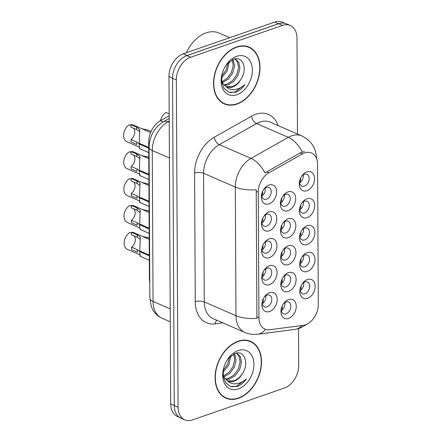 <?xml version="1.0" encoding="UTF-8"?>
<svg xmlns="http://www.w3.org/2000/svg" width="442" height="442" viewBox="0 0 442 442"><rect width="100%" height="100%" fill="white"/><g stroke="black" fill="none" stroke-linecap="round" stroke-linejoin="round"><path stroke-width="0.66" d="M269.476 284.615A10.221 7.072 -66.5 0 1 262.051 275.151A10.221 7.072 -66.5 0 1 264.36 269.835A10.221 7.072 -66.5 0 1 269.377 265.775A10.221 7.072 -66.5 0 1 277.084 272.537A10.221 7.072 -66.5 0 1 269.476 284.615M262.189 274.543A6.387 4.42 113.5 0 0 264.344 279.952A6.387 4.42 113.5 0 0 266.918 279.979A6.387 4.42 113.5 0 0 271.493 274.145A6.387 4.42 113.5 0 0 269.432 268.233A6.387 4.42 113.5 0 0 266.858 268.206A6.387 4.42 113.5 0 0 264.012 270.349M269.333 257.697A10.221 7.072 -66.5 0 1 261.907 248.233A10.221 7.072 -66.5 0 1 264.217 242.918A10.221 7.072 -66.5 0 1 269.233 238.862A10.221 7.072 -66.5 0 1 276.941 245.625A10.221 7.072 -66.5 0 1 269.333 257.697M262.051 247.63A6.387 4.42 113.5 0 0 264.2 253.034A6.387 4.42 113.5 0 0 266.78 253.067A6.387 4.42 113.5 0 0 271.349 247.233A6.387 4.42 113.5 0 0 269.294 241.321A6.387 4.42 113.5 0 0 266.714 241.293A6.387 4.42 113.5 0 0 263.874 243.437M269.195 230.785A10.221 7.072 -66.5 0 1 261.769 221.32A10.221 7.072 -66.5 0 1 264.078 216.005A10.221 7.072 -66.5 0 1 269.095 211.945A10.221 7.072 -66.5 0 1 276.803 218.707A10.221 7.072 -66.5 0 1 269.195 230.785M261.907 220.713A6.387 4.42 113.5 0 0 264.062 226.122A6.387 4.42 113.5 0 0 266.637 226.149A6.387 4.42 113.5 0 0 271.211 220.315A6.387 4.42 113.5 0 0 269.15 214.409A6.387 4.42 113.5 0 0 266.576 214.376A6.387 4.42 113.5 0 0 263.73 216.525M269.051 203.873A10.221 7.072 -66.5 0 1 261.625 194.403A10.221 7.072 -66.5 0 1 263.935 189.093A10.221 7.072 -66.5 0 1 268.951 185.032A10.221 7.072 -66.5 0 1 276.659 191.795A10.221 7.072 -66.5 0 1 269.051 203.873M261.769 193.8A6.387 4.42 113.5 0 0 263.918 199.204A6.387 4.42 113.5 0 0 266.498 199.237A6.387 4.42 113.5 0 0 271.068 193.403A6.387 4.42 113.5 0 0 269.012 187.491A6.387 4.42 113.5 0 0 266.432 187.463A6.387 4.42 113.5 0 0 263.592 189.607M269.614 311.527A10.221 7.072 -66.5 0 1 262.189 302.063A10.221 7.072 -66.5 0 1 264.498 296.748A10.221 7.072 -66.5 0 1 269.515 292.692A10.221 7.072 -66.5 0 1 277.222 299.455A10.221 7.072 -66.5 0 1 269.614 311.527M262.333 301.455A6.387 4.42 113.5 0 0 264.482 306.864A6.387 4.42 113.5 0 0 267.062 306.892A6.387 4.42 113.5 0 0 271.631 301.063A6.387 4.42 113.5 0 0 269.576 295.151A6.387 4.42 113.5 0 0 266.996 295.118A6.387 4.42 113.5 0 0 264.156 297.267M288.504 291.493A10.221 7.072 -66.5 0 1 281.079 282.029A10.221 7.072 -66.5 0 1 283.388 276.714A10.221 7.072 -66.5 0 1 288.405 272.659A10.221 7.072 -66.5 0 1 296.112 279.421A10.221 7.072 -66.5 0 1 288.504 291.493M281.217 281.421A6.387 4.42 113.5 0 0 283.372 286.83A6.387 4.42 113.5 0 0 285.946 286.858A6.387 4.42 113.5 0 0 290.521 281.024A6.387 4.42 113.5 0 0 288.46 275.117A6.387 4.42 113.5 0 0 285.886 275.084A6.387 4.42 113.5 0 0 283.04 277.233M288.361 264.581A10.221 7.072 -66.5 0 1 280.935 255.117A10.221 7.072 -66.5 0 1 283.245 249.802A10.221 7.072 -66.5 0 1 288.261 245.741A10.221 7.072 -66.5 0 1 295.969 252.504A10.221 7.072 -66.5 0 1 288.361 264.581M281.079 254.509A6.387 4.42 113.5 0 0 283.228 259.918A6.387 4.42 113.5 0 0 285.808 259.946A6.387 4.42 113.5 0 0 290.377 254.111A6.387 4.42 113.5 0 0 288.322 248.2A6.387 4.42 113.5 0 0 285.742 248.172A6.387 4.42 113.5 0 0 282.902 250.316M288.223 237.663A10.221 7.072 -66.5 0 1 280.797 228.199A10.221 7.072 -66.5 0 1 283.107 222.884A10.221 7.072 -66.5 0 1 288.123 218.829A10.221 7.072 -66.5 0 1 295.831 225.591A10.221 7.072 -66.5 0 1 288.223 237.663M280.935 227.591A6.387 4.42 113.5 0 0 283.09 233A6.387 4.42 113.5 0 0 285.665 233.033A6.387 4.42 113.5 0 0 290.239 227.199A6.387 4.42 113.5 0 0 288.178 221.287A6.387 4.42 113.5 0 0 285.604 221.26A6.387 4.42 113.5 0 0 282.758 223.403M288.079 210.751A10.221 7.072 -66.5 0 1 280.653 201.287A10.221 7.072 -66.5 0 1 282.963 195.972A10.221 7.072 -66.5 0 1 287.98 191.911A10.221 7.072 -66.5 0 1 295.687 198.673A10.221 7.072 -66.5 0 1 288.079 210.751M280.797 200.679A6.387 4.42 113.5 0 0 282.946 206.088A6.387 4.42 113.5 0 0 285.526 206.116A6.387 4.42 113.5 0 0 290.096 200.281A6.387 4.42 113.5 0 0 288.04 194.37A6.387 4.42 113.5 0 0 285.46 194.342A6.387 4.42 113.5 0 0 282.62 196.491M288.643 318.411A10.221 7.072 -66.5 0 1 281.217 308.941A10.221 7.072 -66.5 0 1 283.526 303.632A10.221 7.072 -66.5 0 1 288.543 299.571A10.221 7.072 -66.5 0 1 296.251 306.334A10.221 7.072 -66.5 0 1 288.643 318.411M281.361 308.339A6.387 4.42 113.5 0 0 283.51 313.743A6.387 4.42 113.5 0 0 286.09 313.776A6.387 4.42 113.5 0 0 290.659 307.941A6.387 4.42 113.5 0 0 288.604 302.03A6.387 4.42 113.5 0 0 286.024 302.002A6.387 4.42 113.5 0 0 283.184 304.146M307.389 271.46A10.221 7.072 -66.5 0 1 299.963 261.995A10.221 7.072 -66.5 0 1 302.273 256.68A10.221 7.072 -66.5 0 1 307.289 252.625A10.221 7.072 -66.5 0 1 314.997 259.382A10.221 7.072 -66.5 0 1 307.389 271.46M300.107 261.388A6.387 4.42 113.5 0 0 302.256 266.797A6.387 4.42 113.5 0 0 304.836 266.824A6.387 4.42 113.5 0 0 309.406 260.99A6.387 4.42 113.5 0 0 307.35 255.084A6.387 4.42 113.5 0 0 304.77 255.051A6.387 4.42 113.5 0 0 301.93 257.2M307.245 244.548A10.221 7.072 -66.5 0 1 299.825 235.078A10.221 7.072 -66.5 0 1 302.135 229.768A10.221 7.072 -66.5 0 1 307.151 225.707A10.221 7.072 -66.5 0 1 314.859 232.47A10.221 7.072 -66.5 0 1 307.245 244.548M299.963 234.475A6.387 4.42 113.5 0 0 302.118 239.884A6.387 4.42 113.5 0 0 304.693 239.912A6.387 4.42 113.5 0 0 309.267 234.078A6.387 4.42 113.5 0 0 307.207 228.166A6.387 4.42 113.5 0 0 304.632 228.138A6.387 4.42 113.5 0 0 301.787 230.282M307.107 217.63A10.221 7.072 -66.5 0 1 299.682 208.165A10.221 7.072 -66.5 0 1 301.991 202.85A10.221 7.072 -66.5 0 1 307.008 198.795A10.221 7.072 -66.5 0 1 314.715 205.558A10.221 7.072 -66.5 0 1 307.107 217.63M299.825 207.558A6.387 4.42 113.5 0 0 301.974 212.967A6.387 4.42 113.5 0 0 304.555 212.994A6.387 4.42 113.5 0 0 309.124 207.165A6.387 4.42 113.5 0 0 307.068 201.254A6.387 4.42 113.5 0 0 304.488 201.22A6.387 4.42 113.5 0 0 301.648 203.37M306.963 190.717A10.221 7.072 -66.5 0 1 299.543 181.253A10.221 7.072 -66.5 0 1 301.853 175.938A10.221 7.072 -66.5 0 1 306.87 171.877A10.221 7.072 -66.5 0 1 314.577 178.64A10.221 7.072 -66.5 0 1 306.963 190.717M299.682 180.645A6.387 4.42 113.5 0 0 301.836 186.054A6.387 4.42 113.5 0 0 304.411 186.082A6.387 4.42 113.5 0 0 308.986 180.248A6.387 4.42 113.5 0 0 306.925 174.336A6.387 4.42 113.5 0 0 304.35 174.308A6.387 4.42 113.5 0 0 301.505 176.452M307.527 298.378A10.221 7.072 -66.5 0 1 300.107 288.908A10.221 7.072 -66.5 0 1 302.416 283.598A10.221 7.072 -66.5 0 1 307.433 279.537A10.221 7.072 -66.5 0 1 315.14 286.3A10.221 7.072 -66.5 0 1 307.527 298.378M300.245 288.306A6.387 4.42 113.5 0 0 302.4 293.709A6.387 4.42 113.5 0 0 304.974 293.742A6.387 4.42 113.5 0 0 309.549 287.908A6.387 4.42 113.5 0 0 307.488 281.996A6.387 4.42 113.5 0 0 304.914 281.968A6.387 4.42 113.5 0 0 302.068 284.112M302.317 153.954A17.244 11.934 -66.5 0 1 304.56 152.932A17.244 11.934 -66.5 0 1 311.522 153.015A17.244 11.934 -66.5 0 1 317.571 164.347L318.306 304.45A17.244 11.934 -66.5 0 1 303.218 325.367L269.67 329.726A17.244 11.934 -66.5 0 1 264.957 329.108A17.244 11.934 -66.5 0 1 258.907 317.781L258.25 192.204A17.244 11.934 -66.5 0 1 268.846 172.844L302.317 153.954L300.013 152.954L304.444 151.562M149.777 282.316A19.161 13.26 -66.5 0 1 149.413 278.593L148.7 142.164A19.161 13.26 -66.5 0 1 160.479 120.655L169.187 115.738M303.726 282.565A6.387 4.42 -66.5 0 1 300.245 290.571M303.162 174.905A6.387 4.42 -66.5 0 1 299.682 182.911M303.3 201.823A6.387 4.42 -66.5 0 1 299.82 209.828M303.444 228.735A6.387 4.42 -66.5 0 1 299.963 236.741M303.582 255.647A6.387 4.42 -66.5 0 1 300.101 263.659M284.836 302.599A6.387 4.42 -66.5 0 1 281.355 310.604M284.272 194.939A6.387 4.42 -66.5 0 1 280.792 202.944M284.416 221.856A6.387 4.42 -66.5 0 1 280.935 229.862M284.554 248.769A6.387 4.42 -66.5 0 1 281.073 256.774M284.698 275.681A6.387 4.42 -66.5 0 1 281.217 283.692M265.808 295.72A6.387 4.42 -66.5 0 1 262.327 303.726M265.244 188.06A6.387 4.42 -66.5 0 1 261.763 196.066M265.388 214.972A6.387 4.42 -66.5 0 1 261.907 222.978M265.526 241.89A6.387 4.42 -66.5 0 1 262.045 249.896M265.67 268.802A6.387 4.42 -66.5 0 1 262.189 276.808M236.608 46.979A30.973 21.437 113.5 0 0 214.425 75.273A30.973 21.437 113.5 0 0 224.409 103.936A30.973 21.437 113.5 0 0 236.906 104.08A30.973 21.437 113.5 0 0 259.089 75.786A30.973 21.437 113.5 0 0 249.106 47.123A30.973 21.437 113.5 0 0 236.608 46.979M222.762 103.096A30.973 21.437 113.5 0 0 223.967 103.4M238.15 341.202A30.973 21.437 113.5 0 0 215.967 369.495A30.973 21.437 113.5 0 0 225.95 398.159A30.973 21.437 113.5 0 0 238.448 398.303A30.973 21.437 113.5 0 0 260.631 370.009A30.973 21.437 113.5 0 0 250.647 341.346A30.973 21.437 113.5 0 0 238.15 341.202M224.304 397.319A30.973 21.437 113.5 0 0 225.508 397.623M297.488 134.014L296.991 38.062A19.161 13.26 113.5 0 0 290.267 25.47L286.46 23.818A19.161 13.26 113.5 0 0 278.731 23.73L186.817 55.615A19.161 13.26 113.5 0 0 172.546 78.262L174.258 405.568A19.161 13.26 113.5 0 0 180.982 418.16L184.789 419.812A19.161 13.26 113.5 0 0 192.519 419.9L284.433 388.015A19.161 13.26 113.5 0 0 298.704 365.368L298.51 328.677M265.449 329.307A22.354 14.906 82.6 0 1 257.609 334.262C253.238 334.815 249.017 334.218 244.94 332.478A25.548 17.68 -66.5 0 1 235.978 315.693A22.354 8.669 179.7 0 0 256.896 318.378L256.222 189.756A22.354 8.669 -0.3 0 1 235.304 187.071A25.548 17.68 -66.5 0 1 251.006 158.391A22.354 11.895 60.6 0 1 264.979 172.921L300.013 152.954M290.267 25.47A19.161 13.26 113.5 0 0 282.532 25.382L190.618 57.272A19.161 13.26 113.5 0 0 176.352 79.914L178.065 407.22A19.161 13.26 113.5 0 0 184.789 419.812M249.951 341.395A30.973 21.437 113.5 0 0 248.907 340.716M248.41 47.167A30.973 21.437 113.5 0 0 247.371 46.493M285.068 23.343L282.416 22.188A19.161 13.26 113.5 0 0 274.686 22.1L183.248 53.819A19.161 13.26 113.5 0 0 168.982 76.466L170.695 403.889A19.161 13.26 113.5 0 0 177.419 416.48L179.684 417.463M281.427 23.111A19.161 13.26 113.5 0 0 278.488 23.752L187.054 55.477A19.161 13.26 113.5 0 0 184.121 56.869M301.173 285.742L301.046 289.941M300.157 289.35L300.361 287.88M131.462 233.183L129.843 232.475A9.58 6.63 -66.5 0 0 124.257 241.476A9.58 6.63 -66.5 0 0 127.511 249.415L139.91 254.802M149.203 237.951L142.302 236.343M282.283 305.776L282.162 309.975M281.272 309.383L281.477 307.914M149.208 239.343L133.876 232.68A9.58 6.63 -66.5 0 0 131.456 232.315L137.252 234.835L140.274 237.094L139.794 250.918L149.291 255.051M137.329 249.713L137.346 252.133L131.545 249.614L131.534 247.194L137.329 249.713L139.821 251.537M140.517 255.725C140.108 257.128 139.865 255.785 139.794 251.691L149.297 255.819M131.534 247.194A7.028 4.862 113.5 0 0 134.014 235.846M140.285 239.448L137.269 237.26L131.467 234.735L131.456 232.315M263.134 303.09L263.255 298.897M262.244 302.505L262.449 301.03M139.794 251.691L139.904 250.968M140.451 237.984L140.429 238.387M236.906 103.787A30.658 21.216 113.5 0 0 258.857 75.781A30.658 21.216 113.5 0 0 248.979 47.416A30.658 21.216 113.5 0 0 236.608 47.272A30.658 21.216 113.5 0 0 214.652 75.278A30.658 21.216 113.5 0 0 224.536 103.643A30.658 21.216 113.5 0 0 236.906 103.787M229.785 37.675L219.05 33.012A31.934 22.1 113.5 0 0 206.165 32.863A31.934 22.1 113.5 0 0 186.38 52.736M233.094 59.41L234.558 66.118L232.696 73.079L228.31 79.129L222.414 82.61M234.542 58.968L235.719 59.333L238.89 62.493L239.929 68.449L238.061 75.411L233.68 81.461L227.834 84.93L224.414 85.339M235.028 59.084L237.547 61.908L238.586 67.864L236.724 74.831L232.337 80.88L226.492 84.345L223.867 84.765M221.845 74.902L221.707 82.461L224.182 88.571L228.812 92.157L235.525 92.312C239.072 91.03 242.183 88.494 244.851 84.709C241.476 87.671 237.868 89.301 234.033 89.604C230.779 89.787 227.978 88.687 225.63 86.3A14.437 9.995 113.5 0 0 226.774 86.93A14.437 9.995 113.5 0 0 232.597 87.002A14.437 9.995 113.5 0 0 240.752 79.571C238.26 83.251 235.293 85.615 231.857 86.676L226.199 86.654M225.63 86.3L222.901 83.472L221.453 80.074M229.183 61.781L227.326 70.742L221.464 78.03M227.857 63.013L225.984 70.162L221.635 76.179M232.271 59.764L233.205 65.67L231.354 72.494L227.376 78.151L222 81.715M236.658 56.333A20.824 14.415 113.5 0 0 226.431 64.604A20.824 14.415 113.5 0 0 221.724 75.433A20.824 14.415 113.5 0 0 236.857 94.726A20.824 14.415 113.5 0 0 252.365 70.112A20.824 14.415 113.5 0 0 236.658 56.333M240.752 79.571C248.095 69.179 242.702 55.626 233.685 59.206L226.713 64.3M244.851 84.709L234.901 92.035L230.315 92.593M238.442 398.01A30.658 21.216 113.5 0 0 260.399 370.009A30.658 21.216 113.5 0 0 250.52 341.638A30.658 21.216 113.5 0 0 238.15 341.495A30.658 21.216 113.5 0 0 216.193 369.501A30.658 21.216 113.5 0 0 226.077 397.866A30.658 21.216 113.5 0 0 238.442 398.01M234.636 353.633L236.1 360.341L234.238 367.302L229.851 373.352L223.95 376.833M236.083 353.191L237.255 353.561L240.431 356.716L241.465 362.672L239.603 369.634L235.221 375.689L229.37 379.153L225.956 379.562M236.564 353.313L239.089 356.136L240.122 362.092L238.26 369.053L233.879 375.103L228.028 378.567L225.403 378.993M223.387 369.125L223.243 376.689L225.724 382.8L230.348 386.38L237.067 386.535C240.614 385.253 243.724 382.722 246.393 378.932C243.017 381.894 239.409 383.529 235.575 383.827C232.321 384.01 229.514 382.91 227.171 380.529A14.437 9.995 113.5 0 0 228.315 381.159A14.437 9.995 113.5 0 0 234.138 381.225A14.437 9.995 113.5 0 0 242.293 373.799C239.802 377.474 236.835 379.844 233.398 380.905L227.74 380.877M227.171 380.529L224.442 377.695L222.989 374.297M230.724 356.003L228.868 364.97L223 372.252M229.398 357.241L227.525 364.385L223.177 370.402M233.812 353.992L234.746 359.898L232.895 366.716L228.917 372.379L223.542 375.938M238.194 350.561A20.824 14.415 113.5 0 0 227.973 358.827A20.824 14.415 113.5 0 0 223.265 369.656A20.824 14.415 113.5 0 0 238.398 388.949A20.824 14.415 113.5 0 0 253.907 364.341A20.824 14.415 113.5 0 0 238.194 350.561M242.293 373.799C249.636 363.401 244.244 349.854 235.221 353.429L228.254 358.523M246.393 378.932L236.442 386.264L231.857 386.816M301.03 258.83L300.908 263.023M300.019 262.438L300.223 260.962M300.892 231.912L300.764 236.111M299.875 235.52L300.079 234.05M300.748 205L300.626 209.199M299.737 208.607L299.941 207.132M169.175 113.92L165.921 112.506A9.58 6.63 -66.5 0 0 160.485 120.649M300.61 178.087L300.483 182.281M299.593 181.69L299.798 180.22M149.07 212.431L133.738 205.762A9.58 6.63 -66.5 0 0 131.313 205.397L137.114 207.922L140.131 210.182L139.65 224.006L149.153 228.133M137.191 222.796L137.202 225.221L131.407 222.702L131.39 220.276L137.191 222.796L139.678 224.619M140.379 228.812C139.965 230.216 139.727 228.868 139.655 224.774L149.153 228.906M131.39 220.276A7.028 4.862 113.5 0 0 133.876 208.928M140.147 212.536L137.125 210.342L131.329 207.823L131.313 205.397M262.996 276.178L263.117 271.979M262.1 275.593L262.31 274.117M139.655 224.774L139.76 224.055M140.313 211.072L140.285 211.469M148.926 185.513L133.595 178.85A9.58 6.63 -66.5 0 0 131.175 178.485L136.97 181.005L139.992 183.264L139.512 197.088L149.009 201.22M137.048 195.883L137.064 198.303L131.263 195.784L131.252 193.364L137.048 195.883L139.539 197.707M140.236 201.9C139.827 203.298 139.584 201.955 139.512 197.861L149.015 201.988M131.252 193.364A7.028 4.862 113.5 0 0 133.733 182.016M140.004 185.623L136.987 183.43L131.186 180.905L131.175 178.485M262.852 249.26L262.973 245.067M261.962 248.675L262.167 247.205M139.512 197.861L139.622 197.138M140.169 184.154L140.147 184.557M148.788 158.601L133.456 151.938A9.58 6.63 -66.5 0 0 131.031 151.573L136.832 154.092L139.849 156.352L139.368 170.176L148.871 174.308M136.91 168.971L136.921 171.391L131.125 168.872L131.108 166.446L136.91 168.971L139.396 170.789M140.097 174.982C139.683 176.386 139.445 175.038 139.374 170.943L148.871 175.076M131.108 166.446A7.028 4.862 113.5 0 0 133.595 155.098M139.865 158.706L136.843 156.512L131.047 153.993L131.031 151.573M262.714 222.348L262.835 218.155M261.819 221.762L262.029 220.287M139.374 170.943L139.479 170.225M140.031 157.242L140.004 157.645M150.628 132.545L133.313 125.02A9.58 6.63 -66.5 0 0 130.893 124.655L136.689 127.174L139.711 129.44L139.23 143.263L148.727 147.39M136.766 142.053L136.782 144.479L130.981 141.954L130.97 139.534L136.766 142.053L139.252 143.877M139.954 148.07C139.545 149.468 139.302 148.125 139.23 144.031L148.733 148.164M130.97 139.534A7.028 4.862 113.5 0 0 133.451 128.186M139.722 131.793L136.7 129.6L130.904 127.081L130.893 124.655M262.57 195.43L262.692 191.237M261.681 194.845L261.885 193.375M139.23 144.031L139.34 143.307M139.887 130.329L139.865 130.727M131.318 206.265L129.699 205.563A9.58 6.63 -66.5 0 0 124.119 214.558A9.58 6.63 -66.5 0 0 127.368 222.497L139.766 227.89M149.059 211.038L142.158 209.425M282.145 278.863L282.024 283.057M281.129 282.471L281.339 280.996M131.18 179.353L129.561 178.651A9.58 6.63 -66.5 0 0 123.975 187.646A9.58 6.63 -66.5 0 0 127.23 195.585L139.628 200.972M148.921 184.121L142.02 182.513M282.002 251.951L281.88 256.145M280.99 255.553L281.195 254.084M131.036 152.435L129.418 151.733A9.58 6.63 -66.5 0 0 123.837 160.733A9.58 6.63 -66.5 0 0 127.086 168.667L139.484 174.06M148.777 157.208L141.876 155.601M281.863 225.033L281.736 229.232M280.847 228.641L281.057 227.171M130.898 125.522L129.279 124.821A9.58 6.63 -66.5 0 0 123.694 133.815A9.58 6.63 -66.5 0 0 126.948 141.755L139.346 147.147M151.131 131.373L148.567 130.263L141.738 128.683M281.72 198.121L281.598 202.314M280.709 201.729L280.913 200.254M258.907 317.781L256.796 316.864M258.25 192.204L256.139 191.287M268.846 172.844L266.543 171.844M163.214 121.843L160.479 120.655M149.457 142.49L148.7 142.164M149.761 278.742L149.413 278.593M222.829 322.864L215.188 323.859A31.934 22.1 -66.5 0 1 195.259 301.737L194.585 173.109A31.934 22.1 -66.5 0 1 214.21 137.263A6.387 3.398 -119.4 0 0 219.298 144.611L251.006 158.391L288.306 137.34A25.548 17.68 -66.5 0 1 291.626 135.832A25.548 17.68 -66.5 0 1 301.936 135.948L270.228 122.163A25.548 17.68 113.5 0 0 259.924 122.047A25.548 17.68 113.5 0 0 256.598 123.561L219.298 144.611A25.548 17.68 113.5 0 0 203.596 173.286L204.27 301.914A25.548 17.68 113.5 0 0 213.237 318.699L244.94 332.478M302.339 151.987A22.354 11.895 60.6 0 0 288.306 137.34L256.598 123.561A6.387 3.398 -119.4 0 1 251.509 116.213A31.934 22.1 -66.5 0 1 278.162 125.616M195.259 301.737A6.387 2.475 -0.3 0 1 204.27 301.914L235.978 315.693L235.304 187.071L203.596 173.286A6.387 2.475 -0.3 0 0 194.585 173.109M301.941 325.533A22.354 14.906 82.6 0 1 294.991 329.406L257.609 334.262M316.5 158.429A22.354 8.669 179.7 0 1 316.5 158.457L316.5 158.429C316.185 148.203 311.328 140.711 301.936 135.948M214.21 137.263L251.509 116.213M282.532 25.382L278.731 23.73M190.618 57.272L186.817 55.615M176.352 79.914L172.546 78.262M178.065 407.22L174.258 405.568M216.818 320.251A6.387 4.26 -97.4 0 0 215.188 323.859M183.248 53.819L187.054 55.477M168.982 76.466L172.546 78.013M274.686 22.1L278.488 23.752M170.695 403.889L174.258 405.441M169.214 121.13L167.971 121.832L169.22 122.373M149.07 147.258A12.774 4.956 -0.3 0 0 152.269 150.512L153.059 301.444A25.548 17.68 113.5 0 0 162.026 318.229C158.175 316.511 155.159 313.803 152.982 310.118L151.269 306.428L149.86 298.19L149.07 147.258C149.468 136.108 154.252 127.6 163.418 121.727A12.774 6.796 60.6 0 1 167.971 121.832A25.548 17.68 113.5 0 0 152.269 150.512L169.408 157.96M149.86 298.19A12.774 4.956 -0.3 0 0 153.059 301.444L170.198 308.892M137.252 234.835L137.269 237.26M137.114 207.922L137.125 210.342M136.97 181.005L136.987 183.43M136.832 154.092L136.843 156.512M136.689 127.174L136.7 129.6M294.991 329.406L299.853 328.257L307.693 323.82M162.026 318.229L170.264 321.809M163.418 121.727L169.198 118.462M140.219 256.327L149.319 260.283M246.161 46.189L248.979 47.416M234.768 58.924L235.719 59.333M221.718 102.422L224.536 103.643M247.702 340.417L250.52 341.638M236.304 353.147L237.255 353.561M223.26 396.645L226.077 397.866M140.081 229.415L149.181 233.37M139.937 202.502L149.037 206.453M139.799 175.584L148.899 179.54M139.655 148.672L148.755 152.628"/></g></svg>
